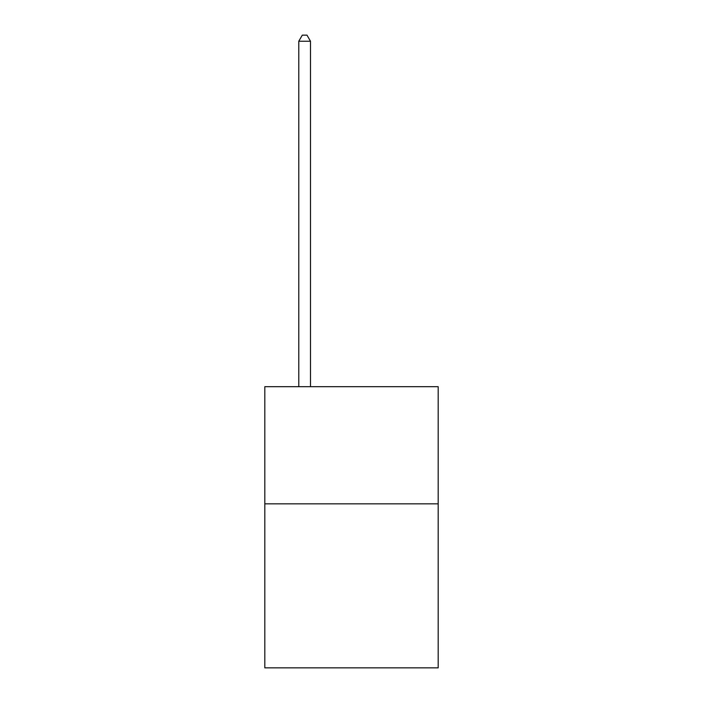 <?xml version="1.0" encoding="UTF-8"?>
<svg xmlns="http://www.w3.org/2000/svg" width="703" height="703" viewBox="0 0 703 703"><rect width="100%" height="100%" fill="white"/><g stroke="black" fill="none" stroke-linecap="round" stroke-linejoin="round"><path stroke-width="1.05" d="M438.189 503.84L438.189 667.85L264.811 667.85L264.811 386.694L438.189 386.694L438.189 503.84L264.811 503.84M310.498 386.694L310.498 41.24L298.784 41.24L298.784 386.694M298.784 41.24L302.299 35.15L306.983 35.15L310.498 41.24"/></g></svg>
